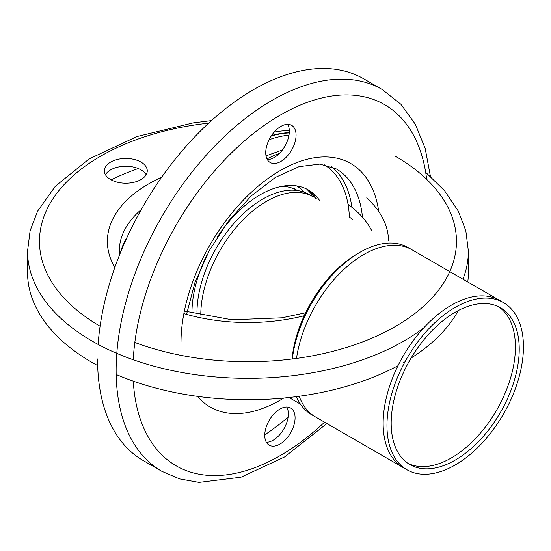 <?xml version="1.0" encoding="UTF-8"?>
<svg xmlns="http://www.w3.org/2000/svg" width="551" height="551" viewBox="0 0 551 551"><rect width="100%" height="100%" fill="white"/><g stroke="black" fill="none" stroke-linecap="round" stroke-linejoin="round"><path stroke-width="0.83" d="M266.367 442.274A21.448 12.384 120 0 0 288.338 414.008A21.448 12.384 120 0 0 286.727 407.01M267.352 159.597A21.448 12.384 120 0 0 289.323 131.331A21.448 12.384 120 0 0 287.712 124.333M295.081 417.899A21.448 12.384 120 0 0 290.639 408.015A21.448 12.384 120 0 0 269.191 420.392A21.448 12.384 120 0 0 269.191 445.16A21.448 12.384 120 0 0 285.693 439.443A21.448 12.384 120 0 0 295.081 417.899M296.066 135.222A21.448 12.384 120 0 0 291.624 125.339A21.448 12.384 120 0 0 270.176 137.716A21.448 12.384 120 0 0 270.176 162.483A21.448 12.384 120 0 0 286.678 156.766A21.448 12.384 120 0 0 296.066 135.222M191.948 312.651A96.508 55.72 -60 0 1 207.231 254.452M217.135 237.288A96.508 55.72 -60 0 1 308.443 189.999A96.508 55.72 -60 0 1 319.663 200.605M264.755 434.842A210.881 121.75 120 0 0 288.104 417.141M326.901 423.526L284.564 456.958L241.001 477.2L198.987 482.387L179.53 478.888L161.78 471.27A220.414 127.253 -60 0 1 116.13 369.638A220.414 127.253 -60 0 1 212.631 148.247A220.414 127.253 -60 0 1 382.187 89.496L363.653 78.8A220.414 127.253 120 0 0 199.834 131.648A220.414 127.253 120 0 0 98.133 344.416M97.596 358.942A220.414 127.253 120 0 0 143.246 460.567L161.78 471.27M296.39 396.637A96.508 55.72 -60 0 0 311.646 414.717L403.139 467.537A96.508 55.72 -60 0 1 403.132 356.104A96.508 55.72 -60 0 1 499.64 300.385L408.146 247.564A96.508 55.72 -60 0 0 359.893 252.344A96.508 55.72 -60 0 0 292.347 358.977M498.531 306.721A90.55 52.276 -60 0 1 515.419 346.999A90.55 52.276 -60 0 1 477.132 436.791A90.55 52.276 -60 0 1 408.064 463.412M289.282 132.639A145.354 83.917 120 0 0 271.547 135.525M289.316 130.656A145.354 83.917 120 0 0 274.136 132.144M196.969 312.011A92.933 53.654 -60 0 1 237.901 219.029A92.933 53.654 -60 0 1 309.139 194.531L312.961 196.735A92.933 53.654 -60 0 0 241.352 221.633A92.933 53.654 -60 0 0 200.784 315.158M292.058 359.011A92.933 53.654 -60 0 1 357.372 253.804L359.893 252.344M146.167 174.722A21.448 12.384 0 0 0 125.807 166.237A21.448 12.384 0 0 0 105.448 174.722M110.641 179.585A21.448 12.384 0 0 0 134.01 182.271A21.448 12.384 0 0 0 147.255 170.831A21.448 12.384 0 0 0 125.807 158.454A21.448 12.384 0 0 0 104.359 170.831A21.448 12.384 0 0 0 110.641 179.585M138.225 168.523A210.881 121.75 0 0 0 111.116 179.853M423.802 327.817A220.414 127.253 180 0 1 177.877 371.739A220.414 127.253 180 0 1 27.55 251.091L27.55 272.49A220.414 127.253 0 0 0 92.107 362.475A220.414 127.253 0 0 0 97.679 365.575M116.171 374.487A220.414 127.253 0 0 0 398.001 365.712M403.408 362.71A220.414 127.253 0 0 0 405.006 361.78M411.087 358.074A220.414 127.253 0 0 0 458.294 310.544M467.765 281.981A220.414 127.253 0 0 0 468.378 272.49L468.378 251.091A220.414 127.253 180 0 1 462.936 279.192M523.45 346.772A96.508 55.72 -60 0 1 481.326 443.892A96.508 55.72 -60 0 1 406.955 469.748A96.508 55.72 -60 0 1 406.955 358.308A96.508 55.72 -60 0 1 503.462 302.595A96.508 55.72 -60 0 1 523.45 346.772M519.235 349.203A90.55 52.276 -60 0 1 479.714 440.325A90.55 52.276 -60 0 1 409.937 464.589A90.55 52.276 -60 0 1 409.937 360.03A90.55 52.276 -60 0 1 500.487 307.754A90.55 52.276 -60 0 1 519.235 349.203M288.986 135.133A145.354 83.917 120 0 0 269.102 139.72M289.261 132.922A145.354 83.917 120 0 0 271.23 136.007M296.521 358.425A96.508 55.72 -60 0 1 363.715 254.548A96.508 55.72 -60 0 1 411.969 249.768L503.462 302.595M406.955 469.748L315.468 416.921A96.508 55.72 -60 0 1 299.2 396.259M316.295 198.656A96.508 55.72 120 0 0 306.728 189.076M279.419 153.405A138.205 79.792 120 0 0 266.987 158.908M133.252 359.755A208.498 120.38 -60 0 1 275.617 117.866A208.498 120.38 -60 0 1 426.66 179.344M324.567 422.176A208.498 120.38 -60 0 1 133.28 381.161M180.997 342.178A140.588 81.169 -60 0 1 273.262 174.881A140.588 81.169 -60 0 1 378.73 211.556M283.731 398.056A140.588 81.169 -60 0 1 197.416 396.355M186.541 314.373L194.937 282.553L209.27 250.629L228.493 221.047L251.139 196.018L275.376 177.436L299.055 166.65L319.855 164.081L336.317 168.95A128.672 74.289 -60 0 1 362.475 217.204M331.303 166.56A128.672 74.289 -60 0 1 351.889 207.286M323.954 164.57A126.289 72.918 -60 0 1 349.417 217.783M395.398 156.243A208.498 120.373 180 0 1 410.151 317.004A208.498 120.373 180 0 1 134.823 342.467M100.082 326.213A208.498 120.373 180 0 1 48.743 205.847A208.498 120.373 180 0 1 208.691 123.142M366.697 197.892A140.588 81.169 180 0 1 388.545 240.374M304.221 315.744A140.588 81.169 180 0 1 183.869 313.602M114.828 267.442A140.588 81.169 180 0 1 161.601 177.312M348.046 204.4A128.672 74.289 180 0 1 371.656 230.621M119.505 254.989L119.291 251.091A128.672 74.289 180 0 1 141.214 209.607M349.382 217.039A128.672 74.289 180 0 1 353.005 219.856M120.545 252.413A128.672 74.289 180 0 1 127.081 237.309M304.558 192.361A94.125 54.342 120 0 0 296.59 185.907M293.628 188.325L297.45 190.529A90.55 52.276 120 0 0 282.05 186.307M315.661 198.291L306.68 189.055M382.187 89.496L400.866 104.249L415.316 124.209L425.2 148.501L430.421 176.341M282.401 149.962L266.023 155.878M289.006 397.519L300.419 404.11L289.006 397.519M305.626 312.782L281.912 317.81L231.93 319.787L184.371 311.033M468.378 251.091L465.829 230.786L458.329 211.164L444.574 190.763L425.675 172.305M27.55 251.091L30.098 230.786L37.599 211.164L55.362 186.224L89.269 158.826L137.061 136.517L193.174 122.887L211.481 120.593"/></g></svg>
